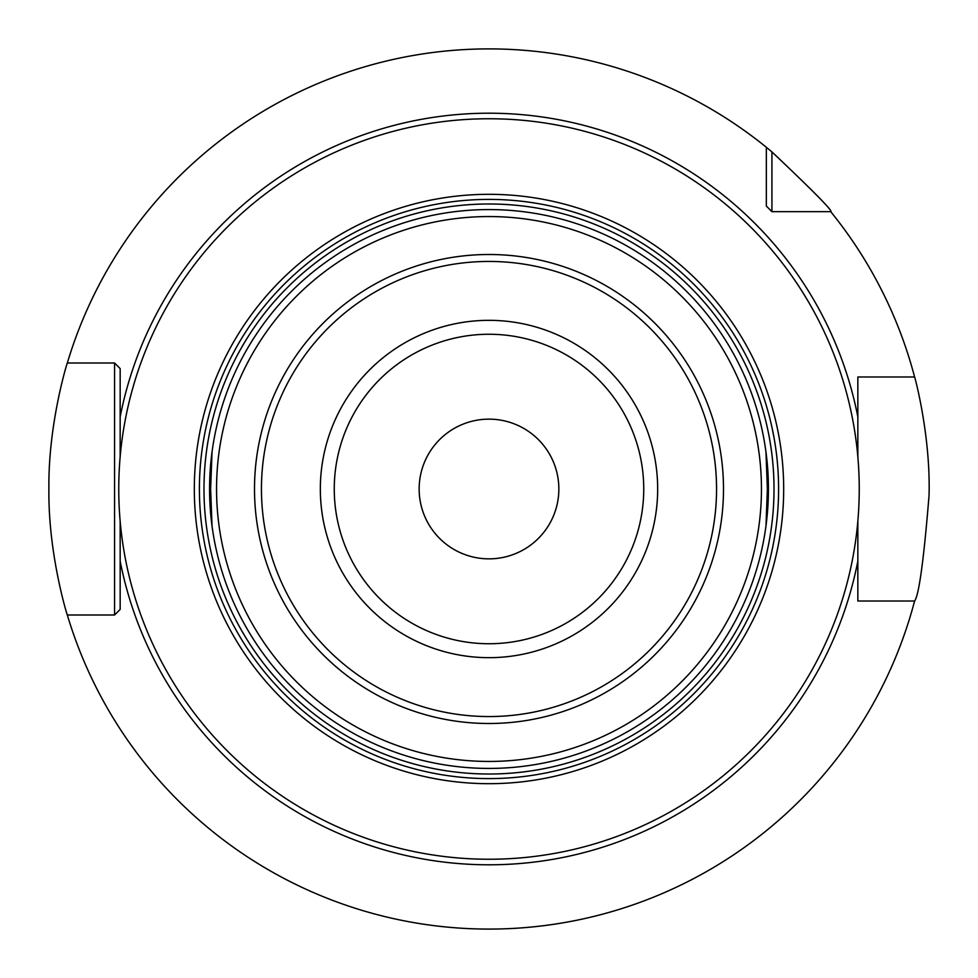 <?xml version="1.0" encoding="UTF-8"?>
<svg xmlns="http://www.w3.org/2000/svg" width="978" height="978" viewBox="0 0 978 978"><rect width="100%" height="100%" fill="white"/><g stroke="black" fill="none" stroke-linecap="round" stroke-linejoin="round"><path stroke-width="1.47" d="M771.923 151.896L771.923 211.664L766.336 206.077L766.336 147.275L771.923 151.896C813.916 191.651 833.513 211.578 830.725 211.664A440.1 440.1 0 0 1 914.601 376.982C914.173 374.55 930.75 434.379 929.051 495.418C923.782 560.052 918.965 595.247 914.601 601.018L857.84 601.018L857.84 596.58M489 929.1L498.89 928.99L489 929.1M526.739 927.474L534.734 926.716L526.726 927.474M541.824 925.921L547.802 925.151L541.824 925.921M552.582 924.479L556.054 923.965L552.582 924.479M771.923 211.664L830.725 211.664L771.923 211.664L766.336 206.077L771.923 211.664L774.723 211.664M120.16 596.58L120.16 609.404L114.56 614.991L86.944 614.991M871.105 601.018L857.84 601.018L857.84 521.14M766.336 206.077L766.336 203.277M857.84 381.42L857.84 376.982L871.105 376.982M86.944 363.009L114.56 363.009L120.16 368.596L120.16 381.42M914.601 601.018A440.1 440.1 0 0 1 67.323 614.991L112.348 614.991M120.16 521.14L120.16 609.404L114.56 614.991L114.56 363.009L120.16 368.596L114.56 363.009L112.348 363.009M120.16 456.86L120.16 368.596M120.16 609.404L114.56 614.991M914.601 376.982L857.84 376.982L857.84 456.86M766.336 147.275A440.1 440.1 0 0 0 67.323 363.009L114.56 363.009M451.261 927.474L443.266 926.716L451.274 927.474M436.176 925.921L430.198 925.151L436.176 925.921M425.418 924.479L421.946 923.965L425.418 924.479M421.677 923.917L419.843 923.635M419.941 923.648L421.652 923.917M67.323 614.991C67.947 617.668 48.069 555.174 48.9 489C48.069 422.814 67.947 360.332 67.323 363.009M489 859.246A370.246 370.246 0 0 0 859.246 489A370.246 370.246 0 0 0 489 118.754A370.246 370.246 0 0 0 118.754 489A370.246 370.246 0 0 0 489 859.246M489 768.427A279.427 279.427 0 0 1 209.573 489A279.427 279.427 0 0 1 489 209.573A279.427 279.427 0 0 1 768.427 489A279.427 279.427 0 0 1 489 768.427A279.427 279.427 0 0 1 209.573 489A279.427 279.427 0 0 1 489 209.573A279.427 279.427 0 0 1 768.427 489A279.427 279.427 0 0 1 489 768.427M489 558.854A69.854 69.854 0 0 1 419.146 489A69.854 69.854 0 0 1 489 419.146A69.854 69.854 0 0 1 558.854 489A69.854 69.854 0 0 1 489 558.854M765.97 451.995L767.375 489L765.97 526.005M212.03 526.005L210.625 489L212.03 451.995M857.84 561.127A375.833 375.833 0 0 1 120.16 561.127M120.16 416.872A375.833 375.833 0 0 1 857.84 416.872M489 783.684A294.684 294.684 0 0 1 194.316 489A294.684 294.684 0 0 1 489 194.316A294.684 294.684 0 0 1 783.684 489A294.684 294.684 0 0 1 489 783.684M489 778.598A289.598 289.598 0 0 1 199.402 489A289.598 289.598 0 0 1 489 199.402A289.598 289.598 0 0 1 778.598 489A289.598 289.598 0 0 1 489 778.598M489 774.014A285.014 285.014 0 0 0 774.014 489A285.014 285.014 0 0 0 489 203.986A285.014 285.014 0 0 0 203.986 489A285.014 285.014 0 0 0 489 774.014M489 761.446A272.446 272.446 0 0 1 216.554 489A272.446 272.446 0 0 1 489 216.554A272.446 272.446 0 0 1 761.446 489A272.446 272.446 0 0 1 489 761.446M489 723.5A234.5 234.5 0 0 0 723.5 489A234.5 234.5 0 0 0 489 254.5A234.5 234.5 0 0 0 254.5 489A234.5 234.5 0 0 0 489 723.5M489 716.556A227.556 227.556 0 0 0 716.556 489A227.556 227.556 0 0 0 489 261.444A227.556 227.556 0 0 0 261.444 489A227.556 227.556 0 0 0 489 716.556M489 657.668A168.668 168.668 0 0 1 320.332 489A168.668 168.668 0 0 1 489 320.332A168.668 168.668 0 0 1 657.668 489A168.668 168.668 0 0 1 489 657.668M489 334.256A154.744 154.744 0 0 1 643.744 489A154.744 154.744 0 0 1 489 643.744A154.744 154.744 0 0 1 334.256 489A154.744 154.744 0 0 1 489 334.256"/></g></svg>
